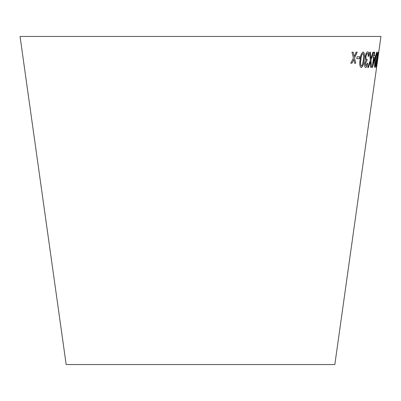 <?xml version="1.0" encoding="UTF-8"?>
<svg xmlns="http://www.w3.org/2000/svg" width="401" height="401" viewBox="0 0 401 401"><rect width="100%" height="100%" fill="white"/><g stroke="black" fill="none" stroke-linecap="round" stroke-linejoin="round"><path stroke-width="0.6" d="M20.05 36.456L380.95 36.456L334.835 364.544L66.165 364.544L20.05 36.456M351.968 52.155L353.406 58.01L350.78 63.203L351.958 63.208L353.812 59.378L354.584 63.208L355.727 63.198L354.534 57.904L357.216 52.15L356.108 52.155L354.128 56.521L353.176 52.16L351.968 52.155M357.045 56.772L356.815 58.656L359.481 58.611L359.707 56.726L357.045 56.772M364.193 59.679L364.359 53.503L363.141 51.98C361.421 52.972 360.394 55.589 360.063 59.829C359.366 64.095 359.757 66.671 361.241 67.553C362.885 66.546 363.872 63.919 364.193 59.679L364.359 53.503M365.692 67.438C366.579 67.313 367.271 65.995 367.762 63.483L367.186 63.157L365.877 65.904L365.301 63.518L366.845 60.997L367.136 59.353L366.649 59.564C366.008 59.398 365.782 58.411 365.968 56.596C366.298 54.641 366.815 53.584 367.511 53.423C368.088 53.649 368.298 54.641 368.138 56.411L368.785 56.155C369.01 53.438 368.654 52.01 367.717 51.874C366.599 52.03 365.767 53.614 365.221 56.631L365.782 60.391L364.599 63.473C364.409 66.01 364.77 67.333 365.692 67.438M365.877 65.904L365.216 63.508L366.845 60.997M370.404 52.25L369.622 52.27L370.313 60.28L367.747 67.498L368.429 67.483L370.444 61.669L370.76 67.403L371.371 67.363L370.975 60.145L373.562 52.125L372.955 52.16L370.87 58.666L370.404 52.25M373.562 57.498L372.203 67.358L372.544 67.358L375.496 55.764L374.203 55.784L374.704 52.14L374.293 52.14L373.797 55.784L373.321 55.779L373.09 57.493L373.562 57.498L373 57.483M376.589 59.624L377.261 53.458L377.015 51.924C376.308 52.897 375.697 55.503 375.171 59.734C374.529 63.99 374.434 66.566 374.88 67.463C375.506 66.476 376.078 63.864 376.589 59.624L377.261 53.458M376.584 64.02L378.098 52.115L375.958 67.388L377.14 61.759L376.489 64.005L378.158 52.105M377.983 56.711L377.722 58.591L377.983 56.711M377.752 58.536L378.018 56.656M375.968 67.378L376.89 63.564M376.795 63.553L376.94 62.521M374.785 67.453C375.416 66.461 375.983 63.849 376.494 59.614M377.171 53.448L376.925 51.914M375.095 65.919L375 65.904C374.77 64.887 374.9 62.817 375.396 59.704C375.747 56.626 376.188 54.541 376.714 53.448L376.805 53.463C377.005 54.491 376.855 56.551 376.354 59.654L375.095 65.919C374.86 64.897 374.99 62.832 375.486 59.719C375.837 56.641 376.278 54.556 376.805 53.463M372.118 67.348L372.544 67.358M372.454 67.343L375.261 57.478M375.171 57.463L375.406 55.749M374.614 52.13L374.203 55.784M373.025 64.355L373.882 57.483L374.925 57.488L373.025 64.355L373.973 57.498L374.925 57.488M370.87 58.666L370.313 52.24M367.657 67.483L368.429 67.483M368.339 67.473L370.444 61.669M370.674 67.388L371.371 67.363M371.281 67.353L370.975 60.145M370.89 60.13L373.471 52.115M365.607 67.423C366.494 67.298 367.186 65.98 367.672 63.468L367.762 63.483M367.672 63.468L367.095 63.142M366.669 60.967L367.045 59.338M365.968 56.596L365.877 56.586C365.697 58.396 365.923 59.383 366.559 59.548L366.649 59.564M365.877 56.586C366.213 54.631 366.73 53.574 367.426 53.413L367.511 53.423M368.048 56.401L368.785 56.155M368.699 56.145C368.92 53.423 368.564 51.995 367.632 51.859M361.156 67.543C362.8 66.536 363.787 63.909 364.108 59.664M364.273 53.493L363.055 51.97M361.436 66.005L361.356 65.99C360.414 64.982 360.233 62.917 360.815 59.789C360.99 56.701 361.677 54.606 362.865 53.508L362.95 53.518C363.862 54.551 364.023 56.611 363.431 59.709L362.414 64.877L361.436 66.005C360.499 64.992 360.319 62.927 360.9 59.804C361.075 56.711 361.757 54.616 362.95 53.518M356.735 58.646L359.481 58.611M359.396 58.596L359.627 56.716M350.7 63.193L351.958 63.208M351.877 63.198L353.812 59.378M354.504 63.193L355.727 63.198M355.647 63.183L354.534 57.904M354.454 57.889L357.136 52.135M353.096 52.145L354.128 56.521"/></g></svg>
